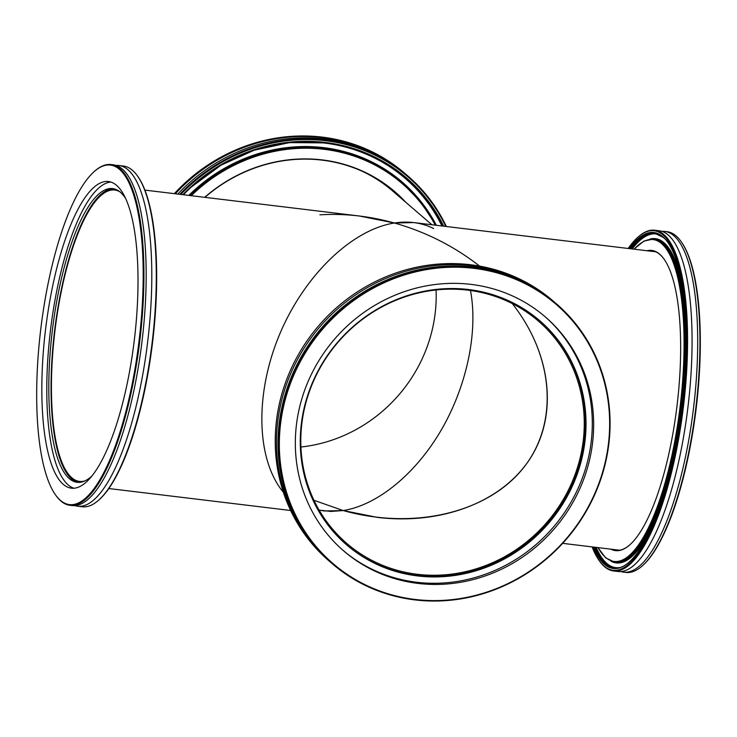 <?xml version="1.0" encoding="UTF-8"?>
<svg xmlns="http://www.w3.org/2000/svg" width="737" height="737" viewBox="0 0 737 737"><rect width="100%" height="100%" fill="white"/><g stroke="black" fill="none" stroke-linecap="round" stroke-linejoin="round"><path stroke-width="1.11" d="M343.193 510.557L330.885 511.432L319.149 510.124L324.354 510.981L343.193 510.557L313.98 500.312L343.193 510.557L377.455 517.402C442.357 525.177 502.938 501.575 530.695 457.686C558.324 413.733 551.046 352.82 512.279 303.589C554.639 357.261 558.858 424.558 522.644 468.87C486.448 513.192 413.374 530.17 343.193 510.557C377.814 505.048 415.99 473.587 441.546 429.524C467.009 385.387 478.239 331.42 470.473 290.498C478.239 331.42 467.009 385.387 441.546 429.524C415.99 473.587 377.814 505.048 343.193 510.557M655.718 251.796L413.715 222.565L394.415 223.007C425.829 231.915 454.222 246.287 479.603 266.103C454.222 246.287 425.829 231.915 394.415 223.007C351.319 229.704 303.478 276.439 279.083 335.667C254.615 394.866 256.384 459.814 283.349 492.242C256.384 459.814 254.615 394.866 279.083 335.667C303.478 276.439 351.319 229.704 394.415 223.007L359.324 215.996L144.885 190.1M417.225 574.27A146.746 137.902 -49.3 0 1 346.805 543.445A146.746 137.902 -49.3 0 1 338.007 342.263A146.746 137.902 -49.3 0 1 538.259 320.982A146.746 137.902 -49.3 0 1 569.498 487.793A146.746 137.902 -49.3 0 1 417.225 574.27M84.939 480.902A146.746 42.47 96.9 0 1 79.522 481.408A146.746 42.47 96.9 0 1 54.962 330.627A146.746 42.47 96.9 0 1 114.723 190.026A146.746 42.47 96.9 0 1 119.855 191.813M319.913 214.817C344.428 213.315 369.265 216.042 394.415 223.007C408.768 220.814 421.84 222.666 433.614 228.553M300.926 447.018A146.746 137.902 130.7 0 0 436.074 289.982M362.687 171.481A150.302 141.237 -49.3 0 1 392.508 190.865L431.9 224.767M204.914 197.35A150.892 141.79 -49.3 0 1 322.124 160.141A150.892 141.79 -49.3 0 1 394.535 191.832A150.892 141.79 -49.3 0 1 403.664 200.464M405.875 202.371A151.186 142.066 130.7 0 0 322.253 159.92A151.186 142.066 130.7 0 0 204.674 197.323M393.715 191.132A150.892 141.79 -49.3 0 1 402.015 199.054M174.337 193.656A171.601 161.256 -49.3 0 1 322.244 137.119A171.601 161.256 -49.3 0 1 404.595 173.167L405.212 173.692A171.601 161.256 -49.3 0 1 405.976 174.356M175.332 193.776A171.601 161.256 -49.3 0 1 322.861 137.644A171.601 161.256 -49.3 0 1 405.212 173.692M446.364 226.508A171.601 161.256 130.7 0 0 407.966 176.069A171.601 161.256 130.7 0 0 325.625 140.021A171.601 161.256 130.7 0 0 179.81 194.319M180.749 194.43A171.012 160.694 -49.3 0 1 325.671 140.73A171.012 160.694 -49.3 0 1 445.765 226.443M177.81 194.071A171.601 161.256 -49.3 0 1 324.4 138.971A171.601 161.256 -49.3 0 1 406.741 175.01L407.966 176.069M648.044 250.875A150.892 43.667 96.9 0 1 651.95 250.746A150.892 43.667 96.9 0 1 659.882 254.486A150.892 43.667 96.9 0 1 664.101 259.184M629.573 545.048A150.892 43.667 96.9 0 1 615.764 550.355A150.892 43.667 96.9 0 1 612.005 549.305M610.853 549.166A151.186 43.759 -83.1 0 0 629.435 545.177A151.186 43.759 -83.1 0 0 677.017 405.765A151.186 43.759 -83.1 0 0 663.991 259.037A151.186 43.759 -83.1 0 0 659.652 254.164A151.186 43.759 -83.1 0 0 646.902 250.737M654.06 251.603A150.892 43.667 96.9 0 1 654.917 251.474M618.822 550.355A150.892 43.667 96.9 0 1 618.021 550.032M641.807 566.274L642.388 565.776A171.012 49.49 -83.1 0 0 696.207 408.086A171.012 49.49 -83.1 0 0 681.476 242.114L681.034 241.487A171.601 49.665 96.9 0 1 695.82 408.04A171.601 49.665 96.9 0 1 641.807 566.274A171.601 49.665 96.9 0 1 625.934 572.446L623.686 572.17A171.601 49.665 96.9 0 1 620.904 571.553M661.992 231.381A171.601 49.665 96.9 0 1 664.838 231.446L667.086 231.713A171.601 49.665 96.9 0 1 676.105 235.969A171.601 49.665 96.9 0 1 681.034 241.487M664.838 231.446A171.601 49.665 96.9 0 1 673.848 235.693A171.601 49.665 96.9 0 1 691.37 424.033A171.601 49.665 96.9 0 1 623.686 572.17M599.172 560.553L599.614 561.179A171.601 49.665 -83.1 0 0 604.552 566.698A171.601 49.665 -83.1 0 0 613.562 570.954A171.601 49.665 -83.1 0 0 681.255 422.808A171.601 49.665 -83.1 0 0 663.733 234.477A171.601 49.665 -83.1 0 0 654.723 230.22A171.601 49.665 -83.1 0 0 638.85 236.393L638.27 236.89A171.012 49.49 96.9 0 1 663.07 234.974A171.012 49.49 96.9 0 1 676.133 448.17A171.012 49.49 96.9 0 1 599.172 560.553A171.012 49.49 96.9 0 1 592.115 546.9M628.164 248.47A171.012 49.49 96.9 0 1 638.27 236.89M654.723 230.22L659.219 230.764A171.601 49.665 96.9 0 1 668.229 235.02A171.601 49.665 96.9 0 1 685.751 423.351A171.601 49.665 96.9 0 1 618.057 571.497L613.562 570.954M116.225 167.041A171.012 49.49 96.9 0 1 133.581 376.736A171.012 49.49 96.9 0 1 55.524 494.886A171.012 49.49 96.9 0 1 40.793 328.914A171.012 49.49 96.9 0 1 94.612 171.224A171.012 49.49 96.9 0 1 116.225 167.041M55.524 494.886L55.966 495.513A171.601 49.665 -83.1 0 0 64.101 503.316A171.601 49.665 -83.1 0 0 69.914 505.287A171.601 49.665 -83.1 0 0 138.455 351.19A171.601 49.665 -83.1 0 0 116.879 166.525A171.601 49.665 -83.1 0 0 111.066 164.554A171.601 49.665 -83.1 0 0 95.193 170.726L94.612 171.224M69.914 505.287L72.162 505.554A171.601 49.665 -83.1 0 0 140.703 351.457A171.601 49.665 -83.1 0 0 119.127 166.802A171.601 49.665 -83.1 0 0 113.314 164.83L111.066 164.554M113.673 183.301A154.438 44.699 -83.1 0 0 108.45 181.523A154.438 44.699 -83.1 0 0 46.753 320.217A154.438 44.699 -83.1 0 0 66.173 486.402A154.438 44.699 -83.1 0 0 71.406 488.18A154.438 44.699 -83.1 0 0 133.093 349.495A154.438 44.699 -83.1 0 0 113.673 183.301M118.943 165.503L123.438 166.046A171.601 49.665 96.9 0 1 129.251 168.018A171.601 49.665 96.9 0 1 137.386 175.821A171.601 49.665 96.9 0 1 152.163 342.373A171.601 49.665 96.9 0 1 98.15 500.607A171.601 49.665 96.9 0 1 82.277 506.78L77.781 506.236A171.601 49.665 -83.1 0 0 146.331 352.139A171.601 49.665 -83.1 0 0 124.746 167.474A171.601 49.665 -83.1 0 0 118.943 165.503A171.601 49.665 -83.1 0 0 116.096 165.447M98.15 500.607L98.73 500.11A171.012 49.49 -83.1 0 0 152.559 342.419A171.012 49.49 -83.1 0 0 137.828 176.447L137.386 175.821M75.008 505.619A171.601 49.665 -83.1 0 0 77.781 506.236M110.891 182.057A154.438 44.699 -83.1 0 0 51.129 325.072A154.438 44.699 -83.1 0 0 71.121 487A154.438 44.699 -83.1 0 0 73.912 488.244M125.576 198.391A147.934 42.81 -83.1 0 0 117.625 190.284A147.934 42.81 -83.1 0 0 112.614 188.58A147.934 42.81 -83.1 0 0 53.525 321.424A147.934 42.81 -83.1 0 0 72.125 480.616A147.934 42.81 -83.1 0 0 77.136 482.311A147.934 42.81 -83.1 0 0 92.061 475.872M113.728 188.773A147.934 42.81 -83.1 0 0 55.505 323.635A147.934 42.81 -83.1 0 0 74.373 480.892A147.934 42.81 -83.1 0 0 78.269 482.403M415.005 599.439A171.012 160.694 -49.3 0 1 318.504 334.128A171.012 160.694 -49.3 0 1 599.973 368.132A171.012 160.694 -49.3 0 1 415.005 599.439M414.756 599.881A171.601 161.256 130.7 0 0 592.815 498.756A171.601 161.256 130.7 0 0 556.278 303.699A171.601 161.256 130.7 0 0 473.928 267.651A171.601 161.256 130.7 0 0 295.869 368.776A171.601 161.256 130.7 0 0 332.405 563.833A171.601 161.256 130.7 0 0 414.756 599.881M556.278 303.699L555.661 303.174A171.601 161.256 130.7 0 0 473.32 267.126A171.601 161.256 130.7 0 0 295.251 368.251A171.601 161.256 130.7 0 0 331.788 563.308L332.405 563.833M417.861 583.4A154.438 145.125 130.7 0 0 578.121 492.39A154.438 145.125 130.7 0 0 545.233 316.836A154.438 145.125 130.7 0 0 471.127 284.399A154.438 145.125 130.7 0 0 310.867 375.409A154.438 145.125 130.7 0 0 343.755 550.963A154.438 145.125 130.7 0 0 417.861 583.4M330.259 561.99L329.034 560.931A171.601 161.256 -49.3 0 1 292.497 365.874A171.601 161.256 -49.3 0 1 470.556 264.749A171.601 161.256 -49.3 0 1 552.907 300.797L554.132 301.848A171.601 161.256 130.7 0 0 471.781 265.808A171.601 161.256 130.7 0 0 293.722 366.934A171.601 161.256 130.7 0 0 330.259 561.99A171.601 161.256 130.7 0 0 331.024 562.644M554.897 302.511A171.601 161.256 130.7 0 0 554.132 301.848M343.083 550.382A154.438 145.125 130.7 0 0 416.516 582.239A154.438 145.125 130.7 0 0 576.564 491.653A154.438 145.125 130.7 0 0 544.56 316.256M417.639 575.938A147.934 139.007 130.7 0 0 571.138 488.769A147.934 139.007 130.7 0 0 539.641 320.613A147.934 139.007 130.7 0 0 468.649 289.54A147.934 139.007 130.7 0 0 315.15 376.708A147.934 139.007 130.7 0 0 346.648 544.864A147.934 139.007 130.7 0 0 417.639 575.938M346.344 544.606A147.934 139.007 130.7 0 0 417.022 575.413A147.934 139.007 130.7 0 0 570.429 488.428A147.934 139.007 130.7 0 0 539.337 320.346M191.242 195.692A162.131 152.356 -49.3 0 1 324.142 149.316A162.131 152.356 -49.3 0 1 435.272 225.172M443.692 226.185A169.234 159.026 130.7 0 0 325.367 142.444A169.234 159.026 130.7 0 0 182.822 194.679M442.716 226.075A168.644 158.473 130.7 0 0 405.884 178.179M245.292 153.397A168.054 157.921 -49.3 0 1 324.547 143.061A168.054 157.921 -49.3 0 1 441.933 225.973M183.264 194.734A168.644 158.473 -49.3 0 1 325.109 142.886A168.644 158.473 -49.3 0 1 406.041 178.308A168.644 158.473 -49.3 0 1 442.909 226.093M436.332 225.301A163.319 153.471 130.7 0 0 323.736 147.649A163.319 153.471 130.7 0 0 188.801 195.397M189.759 195.517A162.73 152.909 -49.3 0 1 323.783 148.349A162.73 152.909 -49.3 0 1 401.877 182.527A162.73 152.909 -49.3 0 1 402.024 182.665M401.877 182.527L421.011 202.389L435.899 225.246A162.73 152.909 130.7 0 0 402.181 182.794A162.73 152.909 130.7 0 0 324.096 148.616A162.73 152.909 130.7 0 0 190.275 195.581M634.133 249.189A162.131 46.928 96.9 0 1 661.531 243.569A162.131 46.928 96.9 0 1 672.724 451.634A162.131 46.928 96.9 0 1 598.085 547.628M593.202 547.038A169.234 48.983 -83.1 0 0 672.844 461.233A169.234 48.983 -83.1 0 0 662.756 236.697A169.234 48.983 -83.1 0 0 629.251 248.599M595.266 547.287A168.644 48.808 -83.1 0 0 606.183 563.971A168.644 48.808 -83.1 0 0 614.474 568.07M654.917 233.242A168.644 48.808 -83.1 0 0 631.314 248.848M619.439 567.582A168.054 48.633 96.9 0 1 596.205 547.398M632.254 248.968A168.054 48.633 96.9 0 1 659.624 234.891M630.19 248.719A168.644 48.808 96.9 0 1 654.364 233.159L662.941 237.213C689.169 256.043 694.263 372.526 672.282 463.61C657.957 527.775 632.926 571.516 613.921 568.015A168.644 48.808 96.9 0 1 605.059 563.833A168.644 48.808 96.9 0 1 594.142 547.149M683.485 294.192A163.319 47.269 -83.1 0 0 663.991 242.694A163.319 47.269 -83.1 0 0 649.868 239.074M610.964 561.198A163.319 47.269 -83.1 0 0 656.731 515.67M654.778 239.166A162.73 47.094 96.9 0 1 663.328 243.201A162.73 47.094 96.9 0 1 679.938 421.794A162.73 47.094 96.9 0 1 615.754 562.276L614.63 562.138A162.73 47.094 -83.1 0 0 678.814 421.656A162.73 47.094 -83.1 0 0 662.204 243.063A162.73 47.094 -83.1 0 0 653.655 239.037L654.778 239.166M290.636 510.492L108.836 488.53M562.663 543.344L619.67 550.235M183.31 194.743L191.159 187.143L220.851 165.272L254.173 150.191L289.503 142.61L325.146 142.904C355.888 146.792 382.853 158.593 406.041 178.308M653.655 239.037L643.917 241.054L633.977 249.17M597.928 547.6L605.657 557.863L614.63 562.138"/></g></svg>
